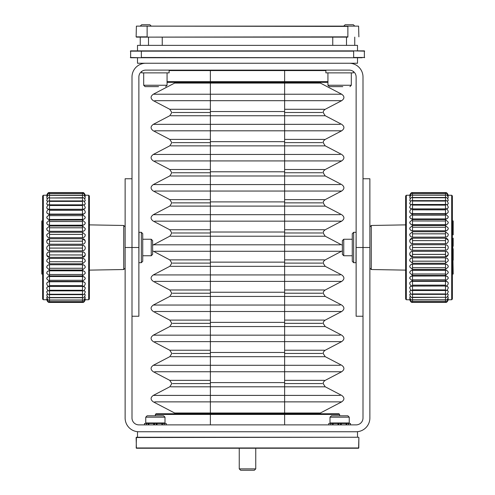 <?xml version="1.0" encoding="UTF-8"?>
<svg xmlns="http://www.w3.org/2000/svg" width="495" height="495" viewBox="0 0 495 495"><rect width="100%" height="100%" fill="white"/><g stroke="black" fill="none" stroke-linecap="round" stroke-linejoin="round"><path stroke-width="0.74" d="M143.686 72.876L143.686 85.251L145.06 86.625L143.686 85.251L167.062 85.251L165.689 86.625L167.062 85.251L167.062 72.876M169.123 70.123L169.123 72.876L155.548 72.876M155.374 86.625L145.06 86.625L155.374 86.625M152.182 86.625L158.567 86.625M343.753 26.124L345.126 24.75L353.374 24.75L354.748 26.124M363.002 178.751L369.876 178.751L369.876 418.003A13.749 13.749 0 0 1 356.128 431.751L138.872 431.751A13.749 13.749 0 0 1 125.124 418.003L125.124 178.751L131.998 178.751L131.998 418.003A6.874 6.874 0 0 0 138.872 424.877L356.128 424.877A6.874 6.874 0 0 0 363.002 418.003L363.002 178.751M362.173 57.748L132.827 57.748M364.648 57.476L353.653 57.476L353.653 51.152L141.347 51.152L141.347 57.476L353.653 57.748L130.624 57.748L130.624 50.874L364.376 50.874L364.376 57.748M364.648 51.152L353.653 50.874M336.433 86.625L342.818 86.625M327.938 82.337L167.062 82.337M210.375 110.354L210.375 100.683L154.743 100.683L210.375 100.683L210.375 94.217L153.895 94.217L210.375 94.217L210.375 83.08L174.63 83.08L320.37 83.08L284.625 83.08L284.625 70.581L169.123 70.581M180.124 83.08L174.63 83.08L174.63 82.337M315.742 83.08L320.37 83.08L341.686 94.217C344.644 96.37 344.644 98.53 341.686 100.683L325.24 109.277M210.375 111.542L284.625 111.542L210.375 111.542M210.375 140.475L210.375 130.804L154.743 130.804L210.375 130.804L210.375 124.338L153.314 124.338L210.375 124.338L210.375 115.743L170.67 115.743L325.24 115.743L284.625 115.743L284.625 109.277L324.33 109.277L284.625 109.277M210.375 141.657L284.625 141.657L210.375 141.657M210.375 170.589L210.375 160.918L154.743 160.918L210.375 160.918L210.375 154.452L153.314 154.452L210.375 154.452L210.375 145.858L170.67 145.858L325.24 145.858L284.625 145.858L284.625 139.392L324.33 139.392L284.625 139.392M210.375 171.777L284.625 171.777L210.375 171.777M210.375 200.71L210.375 191.039L154.743 191.039L210.375 191.039L210.375 184.573L153.314 184.573L210.375 184.573L210.375 175.979L170.67 175.979L325.24 175.979L284.625 175.979L284.625 169.513L324.33 169.513L284.625 169.513M210.375 201.892L284.625 201.892L210.375 201.892M210.375 230.825L210.375 221.154L154.743 221.154L210.375 221.154L210.375 214.688L153.314 214.688L210.375 214.688L210.375 206.099L170.67 206.099L325.24 206.099L284.625 206.099L284.625 199.633L324.33 199.633L284.625 199.633M210.375 232.013L284.625 232.013L210.375 232.013M210.375 260.945L210.375 251.274L154.743 251.274L210.375 251.274L210.375 244.808L153.314 244.808L210.375 244.808L210.375 236.214L170.67 236.214L325.24 236.214L284.625 236.214L284.625 229.748L324.33 229.748L284.625 229.748M210.375 262.133L284.625 262.133L210.375 262.133M210.375 291.066L210.375 281.395L154.743 281.395L210.375 281.395L210.375 274.929L153.314 274.929L210.375 274.929L210.375 266.335L170.67 266.335L325.24 266.335L284.625 266.335L284.625 259.869L324.33 259.869L284.625 259.869M210.375 292.248L284.625 292.248L210.375 292.248M210.375 321.181L210.375 311.51L154.743 311.51L210.375 311.51L210.375 305.044L153.314 305.044L210.375 305.044L210.375 296.449L170.67 296.449L325.24 296.449L284.625 296.449L284.625 289.983L324.33 289.983L284.625 289.983M210.375 322.369L284.625 322.369L210.375 322.369M210.375 351.302L210.375 341.63L154.743 341.63L210.375 341.63L210.375 335.164L153.314 335.164L210.375 335.164L210.375 326.57L170.67 326.57L325.24 326.57L284.625 326.57L284.625 320.104L324.33 320.104L284.625 320.104M210.375 352.483L284.625 352.483L210.375 352.483M210.375 381.416L210.375 371.745L154.743 371.745L210.375 371.745L210.375 365.279L153.314 365.279L210.375 365.279L210.375 356.691L170.67 356.691L325.24 356.691L284.625 356.691L284.625 350.225L324.33 350.225L284.625 350.225M210.375 382.604L284.625 382.604L210.375 382.604M325.24 386.805L341.686 395.4C344.644 397.553 344.644 399.713 341.686 401.866L320.37 413.003L320.37 413.752L156.061 413.752L210.375 413.752L210.375 413.003L174.63 413.003L210.375 413.003L210.375 401.866L154.743 401.866L210.375 401.866L210.375 395.4L153.314 395.4L210.375 395.4L210.375 386.805L170.67 386.805L325.24 386.805L284.625 386.805L284.625 380.339L324.33 380.339L284.625 380.339M210.375 413.003L320.37 413.003L284.625 413.003L284.625 401.866L341.686 401.866L284.625 401.866L284.625 395.4L340.257 395.4L284.625 395.4L284.625 386.805M284.625 413.003L284.625 413.752L338.939 413.752L339.626 414.439L284.625 414.439L284.625 424.877M210.375 109.277L169.76 109.277L210.375 109.277L210.369 112.507L172.687 112.507L210.375 112.507L210.375 115.743M210.375 139.392L169.76 139.392L210.375 139.392L210.369 142.628L172.687 142.628L210.375 142.628L210.375 145.858M210.375 169.513L169.76 169.513L210.375 169.513L210.369 172.749L172.687 172.749L210.375 172.749L210.375 175.979M210.375 199.633L169.76 199.633L210.375 199.633L210.369 202.863L172.687 202.863L210.375 202.863L210.375 206.099M210.375 229.748L169.76 229.748L210.375 229.748L210.369 232.984L172.687 232.984L210.375 232.984L210.375 236.214M210.375 259.869L169.76 259.869L210.375 259.869L210.369 263.099L172.687 263.099L210.375 263.099L210.375 266.335M210.375 289.983L169.76 289.983L210.375 289.983L210.369 293.219L172.687 293.219L210.375 293.219L210.375 296.449M210.375 320.104L169.76 320.104L210.375 320.104L210.369 323.34L172.687 323.34L210.375 323.34L210.375 326.57M210.375 350.225L169.76 350.225L210.375 350.225L210.369 353.455L172.687 353.455L210.375 353.455L210.375 356.691M210.375 380.339L169.76 380.339L210.375 380.339L210.369 383.575L172.687 383.575L210.375 383.575L210.375 386.805M210.375 371.745L341.686 371.745L284.625 371.745L284.625 365.279L340.257 365.279L284.625 365.279L284.625 356.691M210.375 341.63L341.686 341.63L284.625 341.63L284.625 335.164L340.257 335.164L284.625 335.164L284.625 326.57M210.375 311.51L341.686 311.51L284.625 311.51L284.625 305.044L340.257 305.044L284.625 305.044L284.625 296.449M210.375 281.395L341.686 281.395L284.625 281.395L284.625 274.929L340.257 274.929L284.625 274.929L284.625 266.335M210.375 251.274L341.686 251.274L284.625 251.274L284.625 244.808L340.257 244.808L284.625 244.808L284.625 236.214M210.375 221.154L341.686 221.154L284.625 221.154L284.625 214.688L340.257 214.688L284.625 214.688L284.625 206.099M210.375 191.039L341.686 191.039L284.625 191.039L284.625 184.573L340.257 184.573L284.625 184.573L284.625 175.979M210.375 160.918L341.686 160.918L284.625 160.918L284.625 154.452L340.257 154.452L284.625 154.452L284.625 145.858M210.375 130.804L341.686 130.804L284.625 130.804L284.625 124.338L340.257 124.338L284.625 124.338L284.625 115.743M210.375 100.683L341.686 100.683L284.625 100.683L284.625 94.217L341.686 94.217L284.625 94.217L284.625 83.08M336.198 94.223L341.686 94.217M137.499 57.748L137.499 63.249L357.501 63.249L357.501 57.748M353.653 262.697L352.273 261.317L352.273 233.683L353.653 232.304L353.653 262.697L355.985 262.697L356.128 232.446M141.347 232.304L142.727 233.683L142.727 261.317L141.347 262.697L141.347 232.304L139.015 232.304L138.872 262.554M356.128 247.5L363.002 247.5L363.002 316.249L356.128 316.249L356.128 76.997A6.874 6.874 0 0 0 349.247 70.123L145.753 70.123A6.874 6.874 0 0 0 138.872 76.997L138.872 316.249L131.998 316.249L131.998 76.997A13.749 13.749 0 0 1 145.753 63.249M369.876 247.5L363.002 247.5L363.002 76.997A13.749 13.749 0 0 0 349.247 63.249M162.44 424.877L162.44 423.497L161.896 423.497L161.896 424.877M156.29 424.877L156.29 423.497L154.459 423.497L154.459 424.877M147.126 415.8L145.753 417.174L147.126 415.8L163.622 415.8L165.002 417.174L145.753 417.174L145.753 422.953L165.002 422.953L164.451 423.497M148.853 424.877L148.853 423.497L148.308 423.497L148.698 423.497M353.374 71.503L353.374 72.876L325.877 72.876L325.877 70.123M327.938 72.876L327.938 85.251L329.311 86.625L327.938 85.251L351.314 85.251L349.94 86.625L351.314 85.251L351.314 72.876M339.626 86.625L329.311 86.625L339.626 86.625M130.352 51.152L141.347 51.152L137.499 50.874L137.499 45.373L357.501 45.373L357.501 50.874M137.499 437.252L137.499 431.751L138.872 431.751M356.128 431.751L357.501 431.751L357.501 437.252M84.862 196.558A2.747 0.544 0 0 0 85.251 196.28A2.747 0.544 0 0 0 85.233 196.218M46.771 196.218A2.747 0.544 0 0 0 46.753 196.28A2.747 0.544 0 0 0 47.136 196.558M84.515 198.575A2.747 0.879 0 0 0 85.251 197.969A2.747 0.879 0 0 0 85.239 197.913M46.759 197.913A2.747 0.879 0 0 0 46.753 197.969A2.747 0.879 0 0 0 47.483 198.575M84.1 201.434A2.747 1.194 0 0 0 85.251 200.438A2.747 1.194 0 0 0 85.245 200.382M46.753 200.382A2.747 1.194 0 0 0 46.753 200.438A2.747 1.194 0 0 0 47.897 201.434M83.587 205.06A2.747 1.497 0 0 0 85.251 203.649A2.747 1.497 0 0 0 85.245 203.594M46.753 203.594A2.747 1.497 0 0 0 46.753 203.649A2.747 1.497 0 0 0 48.411 205.06M46.753 207.498A2.747 1.776 0 0 0 46.753 207.541A2.747 1.776 0 0 0 49.5 209.373L82.498 209.373A2.747 1.776 0 0 0 85.251 207.541A2.747 1.776 0 0 0 85.245 207.498M46.753 212.021A2.747 2.023 0 0 0 46.753 212.058A2.747 2.023 0 0 0 49.5 214.162L82.498 214.162A2.747 2.023 0 0 0 85.245 212.058A2.747 2.023 0 0 0 85.245 212.021M46.753 217.088A2.747 2.24 0 0 0 46.753 217.126A2.747 2.24 0 0 0 49.5 219.477L82.498 219.477A2.747 2.24 0 0 0 85.245 217.126A2.747 2.24 0 0 0 85.245 217.088M46.759 222.626A2.747 2.425 0 0 0 46.753 222.657A2.747 2.425 0 0 0 49.5 225.237L82.498 225.237A2.747 2.425 0 0 0 85.245 222.657A2.747 2.425 0 0 0 85.239 222.626M82.498 231.344A2.747 2.568 0 0 0 85.239 228.523L85.233 228.504A2.747 2.562 180 0 1 82.498 231.301L49.5 231.301A2.747 2.562 180 0 1 46.765 228.504L46.759 228.548A2.747 2.568 0 0 0 49.5 231.344L82.498 231.344L82.498 227.768L49.5 227.768L49.5 231.344M82.498 237.711A2.747 2.673 -0 0 0 85.22 234.661A2.747 2.673 -0 0 0 85.22 234.649L85.22 234.63A2.747 2.667 180 0 1 82.498 237.68L49.5 237.68A2.747 2.667 180 0 1 46.784 234.63L46.777 234.661A2.747 2.673 -0 0 0 46.777 234.661A2.747 2.673 -0 0 0 49.5 237.711L82.498 237.711L82.498 234.364L49.5 234.364L49.5 237.711M82.498 244.233A2.747 2.735 -0 0 0 85.121 240.675A2.747 2.735 -0 0 0 85.121 240.669A2.747 2.729 180 0 1 82.498 244.214L49.5 244.214L82.498 244.233L82.498 241.158L49.5 241.158L49.5 244.214A2.747 2.729 180 0 1 46.883 240.663A2.747 2.735 -0 0 0 46.877 240.675A2.747 2.735 -0 0 0 49.5 244.233L49.5 244.233M82.498 250.804A2.747 2.747 180 0 0 85.251 248.051A2.747 2.747 180 0 0 82.498 245.303L49.5 245.303A2.747 2.747 180 0 0 46.753 248.051A2.747 2.747 180 0 0 49.5 250.804L82.498 250.804L49.5 250.798A2.747 2.747 0 0 1 46.753 248.051A2.747 2.747 0 0 1 49.5 245.31L82.498 245.31A2.747 2.747 0 0 1 85.245 248.051A2.747 2.747 0 0 1 82.498 250.798L82.498 248.057L49.5 248.057L49.5 250.804M85.159 255.296A2.747 2.723 180 0 0 85.159 255.29A2.747 2.723 180 0 0 82.498 251.868L49.5 251.868A2.747 2.723 180 0 0 46.839 255.29A2.747 2.723 180 0 0 46.846 255.296A2.747 2.723 0 0 1 49.5 251.893L82.498 251.893A2.747 2.723 0 0 1 85.152 255.302A2.747 2.723 0 0 1 82.498 257.332L85.159 255.29M82.498 261.762L49.5 261.713L82.498 261.762L82.498 263.779L85.22 261.403A2.747 2.654 180 0 0 85.227 261.372A2.747 2.654 180 0 0 82.498 258.371L49.5 258.371A2.747 2.654 180 0 0 46.771 261.372A2.747 2.654 180 0 0 46.777 261.391A2.747 2.654 0 0 1 49.5 258.409L82.498 258.409A2.747 2.654 0 0 1 85.22 261.403L85.227 261.372M85.239 267.486A2.747 2.543 180 0 0 82.498 264.701L49.5 264.701A2.747 2.543 180 0 0 46.759 267.467A2.747 2.543 180 0 0 46.765 267.486M85.245 273.333A2.747 2.395 180 0 0 85.245 273.302A2.747 2.395 180 0 0 82.498 270.759L49.5 270.759A2.747 2.395 180 0 0 46.753 273.302A2.747 2.395 180 0 0 46.759 273.333M85.245 278.796A2.747 2.209 180 0 0 85.245 278.759A2.747 2.209 180 0 0 82.498 276.451L49.5 276.451A2.747 2.209 180 0 0 46.753 278.759A2.747 2.209 180 0 0 46.753 278.796M85.245 283.784A2.747 1.986 180 0 0 85.245 283.74A2.747 1.986 180 0 0 82.498 281.686L49.5 281.686A2.747 1.986 180 0 0 46.753 283.74A2.747 1.986 180 0 0 46.753 283.784M85.245 288.208A2.747 1.732 180 0 0 85.251 288.158A2.747 1.732 180 0 0 82.906 286.395M49.092 286.395A2.747 1.732 180 0 0 46.753 288.158A2.747 1.732 180 0 0 46.753 288.208M85.245 291.994A2.747 1.448 180 0 0 85.251 291.939A2.747 1.448 180 0 0 83.686 290.602M48.318 290.602A2.747 1.448 180 0 0 46.753 291.939A2.747 1.448 180 0 0 46.753 291.994M85.245 295.082A2.747 1.145 180 0 0 85.251 295.026A2.747 1.145 180 0 0 84.175 294.104M47.823 294.104A2.747 1.145 180 0 0 46.753 295.026A2.747 1.145 180 0 0 46.753 295.082M85.239 297.427A2.747 0.823 180 0 0 85.251 297.371A2.747 0.823 180 0 0 84.577 296.821M47.421 296.821A2.747 0.823 180 0 0 46.753 297.371A2.747 0.823 180 0 0 46.759 297.427M85.227 298.986A2.747 0.489 180 0 0 85.251 298.93A2.747 0.489 180 0 0 84.917 298.689M47.087 298.689A2.747 0.489 180 0 0 46.753 298.93A2.747 0.489 180 0 0 46.771 298.986M85.245 299.747L88.685 299.747L88.685 195.253L85.239 195.191C84.503 193.236 83.587 192.363 82.498 192.567L49.5 192.567C48.411 192.363 47.495 193.236 46.753 195.197L43.312 195.253L43.312 299.747L42.626 299.06L42.626 196.008M89.372 196.008L89.372 299.06L88.685 299.747M125.124 268.123L123.725 269.528L123.725 225.472L89.372 224.879M152.627 240.632L152.627 254.374L151.247 255.748L151.247 239.252L152.627 240.626M151.247 255.742L142.727 255.748M42.347 220.993L41.803 220.949L41.803 222.193L42.347 222.806L41.803 223.523L41.803 222.193L41.803 270.152L42.347 271.05L41.803 271.829L41.803 270.152M42.347 274.007L41.803 274.051L42.347 274.007L41.803 274.051L41.803 271.829M412.502 244.753A2.747 2.747 0 0 0 409.749 247.5A2.747 2.747 0 0 0 412.502 250.247L445.5 250.247A2.747 2.747 0 0 0 448.247 247.5A2.747 2.747 0 0 0 445.5 244.753L412.502 244.753L445.5 244.753A2.747 2.747 0 0 1 448.247 247.5A2.747 2.747 0 0 1 445.5 250.247L412.502 250.247A2.747 2.747 0 0 1 409.755 247.5A2.747 2.747 0 0 1 412.502 244.753L412.502 247.525L445.5 247.525L445.5 244.753M409.86 240.193A2.747 2.729 -0 0 0 409.86 240.199A2.747 2.729 -0 0 0 412.502 243.682L445.5 243.682A2.747 2.729 -0 0 0 448.142 240.199A2.747 2.729 -0 0 0 448.142 240.193L448.136 240.18A2.747 2.723 180 0 1 445.5 243.658L412.502 243.658A2.747 2.723 180 0 1 409.86 240.18A2.747 2.723 180 0 1 412.502 238.213L409.86 240.199M409.78 234.129A2.747 2.661 0 0 0 409.773 234.141A2.747 2.661 0 0 0 412.502 237.167L445.5 237.167A2.747 2.661 0 0 0 448.223 234.141A2.747 2.661 0 0 0 448.223 234.129L448.223 234.116A2.747 2.661 180 0 1 445.5 237.136L412.502 237.136A2.747 2.661 180 0 1 409.78 234.116L409.773 234.141M412.502 227.23L445.5 227.279L412.502 227.23L412.502 225.51L409.767 227.997A2.747 2.555 0 0 0 412.502 230.825L445.5 230.825A2.747 2.555 0 0 0 448.241 228.04A2.747 2.555 0 0 0 448.235 228.016A2.747 2.555 180 0 1 445.5 230.775L412.502 230.775A2.747 2.555 180 0 1 409.767 227.997L409.761 228.04M412.502 220.98L445.5 221.024L412.502 220.98L412.502 219.57L409.761 222.119A2.747 2.407 0 0 0 409.755 222.175A2.747 2.407 0 0 0 412.502 224.736L445.5 224.736A2.747 2.407 0 0 0 448.247 222.175A2.747 2.407 0 0 0 448.241 222.144A2.747 2.407 180 0 1 445.5 224.674L412.502 224.674A2.747 2.407 180 0 1 409.761 222.119L409.755 222.175M409.755 216.643A2.747 2.228 0 0 0 409.755 216.68A2.747 2.228 0 0 0 412.502 219.013L445.5 219.013A2.747 2.228 0 0 0 448.247 216.68A2.747 2.228 0 0 0 448.247 216.643M409.755 211.619A2.747 2.005 0 0 0 409.755 211.656A2.747 2.005 0 0 0 412.502 213.735L445.5 213.735A2.747 2.005 0 0 0 448.247 211.656A2.747 2.005 0 0 0 448.247 211.619M409.755 207.145A2.747 1.751 0 0 0 409.749 207.188A2.747 1.751 0 0 0 412.236 208.983M445.766 208.983A2.747 1.751 0 0 0 448.247 207.188A2.747 1.751 0 0 0 448.247 207.145M409.755 203.297A2.747 1.473 0 0 0 409.749 203.352A2.747 1.473 0 0 0 411.364 204.726M446.639 204.726A2.747 1.473 0 0 0 448.247 203.352A2.747 1.473 0 0 0 448.247 203.297M409.755 200.147A2.747 1.169 0 0 0 409.749 200.203A2.747 1.169 0 0 0 410.862 201.162M447.14 201.162A2.747 1.169 0 0 0 448.247 200.203A2.747 1.169 0 0 0 448.247 200.147M409.761 197.74A2.747 0.848 0 0 0 409.749 197.796A2.747 0.848 0 0 0 410.454 198.371M447.548 198.371A2.747 0.848 0 0 0 448.247 197.796A2.747 0.848 0 0 0 448.241 197.74M409.773 196.113A2.747 0.514 0 0 0 409.749 196.175A2.747 0.514 0 0 0 410.114 196.428M447.888 196.428A2.747 0.514 0 0 0 448.247 196.175A2.747 0.514 0 0 0 448.229 196.113M410.114 298.572A2.747 0.514 180 0 0 409.749 298.825A2.747 0.514 180 0 0 409.773 298.887M448.229 298.887A2.747 0.514 180 0 0 448.247 298.825A2.747 0.514 180 0 0 447.888 298.572M410.454 296.629A2.747 0.848 180 0 0 409.749 297.204A2.747 0.848 180 0 0 409.761 297.26M448.241 297.26A2.747 0.848 180 0 0 448.247 297.204A2.747 0.848 180 0 0 447.548 296.629M410.862 293.838A2.747 1.169 180 0 0 409.749 294.797A2.747 1.169 180 0 0 409.755 294.853M448.247 294.853A2.747 1.169 180 0 0 448.247 294.797A2.747 1.169 180 0 0 447.14 293.838M411.364 290.274A2.747 1.473 180 0 0 409.749 291.648A2.747 1.473 180 0 0 409.755 291.704M448.247 291.704A2.747 1.473 180 0 0 448.247 291.648A2.747 1.473 180 0 0 446.639 290.274M412.236 286.017A2.747 1.751 180 0 0 409.749 287.812A2.747 1.751 180 0 0 409.755 287.855M448.247 287.855A2.747 1.751 180 0 0 448.247 287.812A2.747 1.751 180 0 0 445.766 286.017M448.247 283.381A2.747 2.005 180 0 0 448.247 283.344A2.747 2.005 180 0 0 445.5 281.265L412.502 281.265A2.747 2.005 180 0 0 409.755 283.344A2.747 2.005 180 0 0 409.755 283.381M448.247 278.357A2.747 2.228 180 0 0 448.247 278.32A2.747 2.228 180 0 0 445.5 275.987L412.502 275.987A2.747 2.228 180 0 0 409.755 278.32A2.747 2.228 180 0 0 409.755 278.357M412.502 270.264A2.747 2.407 180 0 0 409.755 272.825A2.747 2.407 180 0 0 409.755 272.856A2.747 2.407 0 0 1 412.502 270.326L445.5 270.326A2.747 2.407 0 0 1 448.241 272.881A2.747 2.407 180 0 0 448.247 272.825A2.747 2.407 180 0 0 445.5 270.264L412.502 270.264L412.502 274.02L445.5 274.02L445.5 270.264M412.502 264.175A2.747 2.555 180 0 0 409.761 266.984A2.747 2.555 0 0 1 412.502 264.225L445.5 264.225A2.747 2.555 0 0 1 448.235 267.003A2.747 2.555 180 0 0 448.241 266.96A2.747 2.555 180 0 0 445.5 264.175L412.502 264.175L412.502 267.77L445.5 267.77L445.5 264.175M412.502 257.833A2.747 2.661 180 0 0 409.773 260.859A2.747 2.661 180 0 0 409.78 260.871L409.78 260.884A2.747 2.661 0 0 1 412.502 257.864L445.5 257.864A2.747 2.661 0 0 1 448.223 260.884L448.223 260.859A2.747 2.661 180 0 0 448.223 260.859A2.747 2.661 180 0 0 445.5 257.833L412.502 257.833L412.502 261.199L445.5 261.199L445.5 257.833M412.502 251.318A2.747 2.729 180 0 0 409.86 254.801A2.747 2.729 180 0 0 409.86 254.807L409.86 254.82A2.747 2.723 0 0 1 412.502 251.342L445.5 251.342A2.747 2.723 0 0 1 448.136 254.82A2.747 2.723 0 0 1 445.5 256.787L448.142 254.801A2.747 2.729 180 0 0 448.142 254.801A2.747 2.729 180 0 0 445.5 251.318L412.502 251.318L412.502 254.418L445.5 254.418L445.5 251.318M452.374 195.94L452.374 299.06L451.688 299.747L451.688 195.253L452.374 195.94M406.315 299.747L405.628 299.06L405.628 195.94L406.315 195.253L406.315 299.747L409.755 299.772C410.491 301.727 411.407 302.606 412.502 302.396L445.5 302.396L445.5 301.579C446.106 302.266 447.022 301.393 448.247 298.949L448.247 298.825M369.876 226.877L371.275 225.472L371.275 269.528L405.628 270.122M343.753 255.748L342.373 254.374L342.373 240.626L343.753 239.252L343.753 255.748L352.273 255.748M452.653 247.5L453.197 249.152L452.653 247.5L453.197 245.848L453.197 238.151M452.374 220.962L453.197 220.949L453.197 234.853M452.944 259.739L453.197 274.051L452.374 274.038M453.197 260.147L453.197 249.152M347.874 37.125L147.126 37.125L347.874 36.853L347.874 26.402L136.397 26.124L136.125 36.853L147.126 36.853L147.126 26.124L136.397 26.124L140.252 26.124L141.626 24.75L149.874 24.75L151.247 26.124M358.875 36.853L358.603 26.124L147.126 26.124M147.126 37.125L136.397 37.125L140.252 37.125L140.252 45.373M328.748 423.497L328.748 424.877L328.748 423.497L332.943 423.497M330.765 424.877L330.765 423.497M333.104 424.877L333.104 423.497L338.71 423.497L338.71 424.877M337.974 424.877L337.974 423.497M341.278 424.877L341.278 423.497L346.147 423.497L346.147 424.877M340.541 424.877L340.541 423.497L341.278 423.497M348.48 424.877L348.48 423.497L350.503 423.497L350.503 424.877M346.692 424.877L346.692 423.497L348.48 423.497M247.5 448.247L136.397 448.247L136.125 437.524L358.603 437.252L136.397 437.252L136.212 447.975L358.788 447.975L358.875 437.524L358.603 448.247L247.5 448.247M284.625 448.247L334.397 448.247M238.423 448.247L210.375 448.247L238.423 448.247M339.626 448.247L344.161 448.247M144.497 423.497L144.497 424.877L144.497 423.497L148.308 423.497L148.308 424.877M146.52 424.877L146.52 423.497M148.853 423.497L154.459 423.497M153.722 424.877L153.722 423.497M157.026 424.877L157.026 423.497L161.896 423.497M156.29 423.497L157.026 423.497M164.235 424.877L164.235 423.497L166.252 423.497L166.252 424.877M162.44 423.497L164.235 423.497M254.374 470.25L240.626 470.25L239.252 468.876L255.748 468.876L254.374 470.25M155.374 72.876L141.626 72.876L141.626 71.503M346.692 423.497L346.147 423.497M340.541 423.497L338.71 423.497M329.998 417.174L331.378 415.8L347.874 415.8L349.247 417.174L329.998 417.174L329.998 422.953L349.247 422.953L348.703 423.497L349.247 422.953L349.247 417.174L347.874 415.8M333.104 423.497L332.56 423.497L332.56 424.877M138.872 247.5L125.124 247.5M130.352 57.476L141.347 57.748M210.375 70.123L210.375 81.65L327.938 81.65M167.062 81.65L210.375 81.65L210.375 83.08M325.877 70.581L284.625 70.581L284.625 70.123M210.375 94.217L284.625 94.217M284.625 110.354L284.625 100.683M284.625 112.507L322.313 112.507L284.625 112.507M210.375 124.338L284.625 124.338M284.625 140.475L284.625 130.804M284.625 142.628L322.313 142.628L284.625 142.628M210.375 154.452L284.625 154.452M284.625 170.589L284.625 160.918M284.625 172.749L322.313 172.749L284.625 172.749M210.375 184.573L284.625 184.573M284.625 200.71L284.625 191.039M284.625 202.863L322.313 202.863L284.625 202.863M210.375 214.688L284.625 214.688M284.625 230.825L284.625 221.154M284.625 232.984L322.313 232.984L284.625 232.984M210.375 244.808L284.625 244.808M284.625 260.945L284.625 251.274M284.625 263.099L322.313 263.099L284.625 263.099M210.375 274.929L284.625 274.929M284.625 291.066L284.625 281.395M284.625 293.219L322.313 293.219L284.625 293.219M210.375 305.044L284.625 305.044M284.625 321.181L284.625 311.51M284.625 323.34L322.313 323.34L284.625 323.34M210.375 335.164L284.625 335.164M284.625 351.302L284.625 341.63M284.625 353.455L322.313 353.455L284.625 353.455M210.375 365.279L284.625 365.279M284.625 381.416L284.625 371.745M284.625 383.575L322.313 383.575L284.625 383.575M210.375 395.4L284.625 395.4M210.375 401.866L284.625 401.866M210.375 413.752L210.375 414.439L155.374 414.439L156.061 413.752M284.625 413.752L284.625 414.439L210.375 414.439L210.375 424.877M46.753 195.265C48.776 190.829 49.228 193.427 49.5 192.642L82.498 192.642L49.5 192.642L49.5 193.526C48.85 192.864 47.935 193.743 46.753 196.156L46.753 196.28M85.245 195.265C83.222 190.829 82.77 193.427 82.498 192.642L82.498 193.526C83.154 192.864 84.063 193.743 85.245 196.156A2.747 0.544 180 0 1 84.8 196.459M82.498 197.975L49.5 197.975L82.498 197.994L82.498 195.383L49.5 195.364L82.498 195.383L82.498 193.526L49.5 193.526L82.498 193.588L49.5 193.582L49.5 195.222C48.207 194.968 47.291 195.841 46.753 197.851L46.753 197.969M47.198 196.459A2.747 0.544 180 0 1 46.753 196.156M84.428 198.489A2.747 0.879 180 0 0 85.245 197.851C84.707 195.841 83.791 194.968 82.498 195.222L49.5 195.222L49.5 197.703C48.646 197.189 47.73 198.068 46.753 200.333L46.753 200.438M47.569 198.489A2.747 0.879 180 0 1 46.753 197.851M49.5 197.994L49.5 200.921C48.46 200.555 47.545 201.428 46.753 203.544L46.753 203.649M49.5 197.975L82.498 197.703C83.352 197.189 84.268 198.068 85.245 200.333A2.747 1.194 180 0 1 83.983 201.354M48.015 201.354A2.747 1.194 180 0 1 46.753 200.333M82.498 197.994L82.498 200.921C83.537 200.555 84.453 201.428 85.245 203.544A2.747 1.497 180 0 1 83.414 204.992M49.5 201.391L82.498 201.391L49.5 201.36L49.5 204.837C48.306 204.602 47.39 205.468 46.753 207.448L46.753 207.541M49.5 201.36L49.5 200.921L82.498 200.921L82.498 201.36M48.59 204.992A2.747 1.497 180 0 1 46.753 203.544M82.498 201.391L82.498 204.837C83.692 204.602 84.608 205.468 85.245 207.448A2.747 1.77 180 0 1 82.498 209.274L49.5 209.274A2.747 1.77 180 0 1 46.753 207.448M49.5 205.512L82.498 205.512L49.5 205.481L49.5 209.373C48.003 209.428 47.087 210.295 46.759 211.978L46.753 212.058M49.5 205.481L49.5 204.837L82.498 204.837L82.498 205.481M82.498 205.512L82.498 209.373C83.995 209.428 84.911 210.295 85.245 211.978A2.747 2.023 180 0 1 82.498 214.075L49.5 214.075A2.747 2.023 180 0 1 46.759 211.978M49.5 210.295L82.498 210.295L49.5 210.257L49.5 214.162M49.5 210.257L49.5 209.379L82.498 209.379L82.498 210.257M82.498 210.295L82.498 214.162M49.5 215.665L82.498 215.665L49.5 215.622L49.5 219.403A2.747 2.24 180 0 1 46.759 217.058L46.753 217.126M49.5 215.622L49.5 214.477L46.759 217.058M82.498 215.622L82.498 214.477L85.245 217.058A2.747 2.24 180 0 1 82.498 219.403L49.5 219.477M82.498 215.665L82.498 219.477M49.5 221.537L82.498 221.537L49.5 221.494L49.5 225.176A2.747 2.419 180 0 1 46.759 222.595L46.753 222.657M49.5 221.494L49.5 220.058L46.759 222.595M82.498 221.494L82.498 220.058L85.239 222.595A2.747 2.419 180 0 1 82.498 225.176L49.5 225.237M82.498 221.537L82.498 225.237M49.5 227.768L49.5 226.023L46.765 228.504M82.498 227.768L82.498 226.023L85.233 228.504M49.5 227.818L82.498 227.818M49.5 234.364L49.5 232.285L46.784 234.63M82.498 234.364L82.498 232.285L85.22 234.63M49.5 234.407L82.498 234.407M49.5 241.158L49.5 238.751L82.498 238.757A2.747 2.729 180 0 1 85.115 240.663L82.498 238.751L82.498 241.158M46.883 240.663A2.747 2.729 180 0 1 49.5 238.757L46.877 240.675M49.5 241.207L82.498 241.207M49.5 248.057L49.5 245.303M82.498 248.057L82.498 245.303M49.5 248.106L82.498 248.106M49.5 254.993L49.5 257.332A2.747 2.723 0 0 1 46.846 255.302L49.5 257.344L82.498 257.344L82.498 254.944L49.5 254.944L82.498 254.993M49.5 254.944L49.5 251.868M82.498 254.944L82.498 251.868M49.5 261.762L49.5 263.779L46.771 261.372M49.5 261.713L49.5 258.371M82.498 261.713L82.498 258.371M49.5 268.309L82.498 268.265L49.5 268.265L49.5 270.004L46.765 267.51A2.747 2.543 0 0 1 49.5 264.751L82.498 264.751A2.747 2.543 0 0 1 85.233 267.51L85.239 267.467M49.5 268.265L49.5 264.701M82.498 268.265L82.498 264.701M82.498 268.309L82.498 270.004L85.233 267.51M49.5 274.527L82.498 274.484L49.5 274.484L49.5 275.913L46.759 273.364A2.747 2.395 0 0 1 49.5 270.821L82.498 270.821A2.747 2.395 0 0 1 85.239 273.364L85.245 273.302M49.5 274.484L49.5 270.759M82.498 274.484L82.498 270.759M82.498 274.527L82.498 275.913L85.239 273.364M49.5 280.319L82.498 280.275L49.5 280.275L49.5 281.414L46.759 278.834A2.747 2.203 0 0 1 49.5 276.526L82.498 276.526A2.747 2.203 0 0 1 85.245 278.834L85.245 278.759M49.5 280.275L49.5 276.451M82.498 280.275L82.498 276.451M82.498 280.319L82.498 281.414L85.245 278.834M49.5 285.59L82.498 285.59L49.5 285.553L49.5 286.426C48.009 286.382 47.093 285.516 46.759 283.827A2.747 1.98 0 0 1 49.5 281.773L82.498 281.773A2.747 1.98 0 0 1 85.245 283.827L85.245 283.74M49.5 285.553L49.5 281.686M82.498 285.553L82.498 281.686M82.498 285.59L82.498 286.426C83.989 286.382 84.905 285.516 85.245 283.827M49.5 290.262L82.498 290.262L49.5 290.231L49.5 290.868C48.324 291.122 47.409 290.249 46.753 288.251A2.747 1.726 0 0 1 49.5 286.475L82.498 286.475A2.747 1.726 0 0 1 85.245 288.251L85.251 288.158M49.5 290.231L49.5 286.426L82.498 286.426L82.498 290.231M82.498 290.262L82.498 290.868C83.68 291.122 84.589 290.249 85.245 288.251M82.498 297.501L49.5 297.501L82.498 297.52L82.498 290.868L49.5 290.868L49.5 294.234L82.498 294.259L49.5 294.234L49.5 294.667C48.485 295.057 47.569 294.185 46.753 292.044A2.747 1.448 0 0 1 48.473 290.67M83.525 290.67A2.747 1.448 0 0 1 85.245 292.044L85.251 291.939M49.5 297.52L49.5 297.767C48.677 298.299 47.761 297.427 46.753 295.138A2.747 1.145 0 0 1 47.935 294.185M49.5 297.501L49.5 294.667L82.498 294.667C83.513 295.057 84.428 294.185 85.245 292.044M82.498 297.52L82.498 297.767C83.327 298.299 84.243 297.427 85.245 295.138L85.251 295.026M84.063 294.185A2.747 1.145 0 0 1 85.245 295.138M49.5 299.995L82.498 299.995L49.5 300.119C48.702 300.682 47.786 299.803 46.753 297.489A2.747 0.823 0 0 1 47.501 296.913M49.5 299.976L49.5 297.767L82.498 297.767L82.498 299.976M82.498 299.995L82.498 300.119C83.296 300.682 84.212 299.803 85.245 297.489L85.251 297.371M84.496 296.913A2.747 0.823 0 0 1 85.245 297.489M82.498 301.628L82.498 300.119L49.5 300.119L49.5 301.628L82.498 301.634L49.5 301.678C48.925 302.383 48.009 301.505 46.753 299.048A2.747 0.489 0 0 1 47.143 298.794M84.855 298.794A2.747 0.489 0 0 1 85.245 299.048L85.251 298.93M49.5 302.426L82.498 302.426L49.5 302.433C48.411 302.637 47.495 301.764 46.753 299.803M82.498 302.426L82.498 301.678C83.073 302.383 83.989 301.505 85.245 299.048M445.5 247.525L445.5 250.247M412.502 247.525L412.502 250.247M445.5 247.475L412.502 247.475M445.5 240.582L445.5 238.213A2.747 2.723 180 0 1 448.136 240.18L445.5 238.2L412.502 238.2L412.502 240.632L445.5 240.632L412.502 240.582M445.5 240.632L445.5 243.682M412.502 240.632L412.502 243.682M445.5 233.801L412.502 233.844L445.5 233.844L445.5 231.753L448.223 234.116M445.5 233.844L445.5 237.167M412.502 233.844L412.502 237.167M412.502 233.801L412.502 231.753L409.78 234.116M445.5 227.23L445.5 225.51L448.241 228.04M445.5 227.279L445.5 230.825M412.502 227.279L412.502 230.825M445.5 220.98L445.5 219.57L448.247 222.175M445.5 221.024L445.5 224.736M412.502 221.024L412.502 224.736M445.5 215.152L412.502 215.189L445.5 215.189L445.5 214.032L448.241 216.612A2.747 2.221 180 0 1 445.5 218.939L412.502 218.939A2.747 2.221 180 0 1 409.755 216.612L409.755 216.68M445.5 215.189L445.5 219.013M412.502 215.189L412.502 219.013M412.502 215.152L412.502 214.032L409.755 216.612M445.5 209.831L412.502 209.831L445.5 209.868L445.5 208.97C446.997 209.02 447.907 209.886 448.241 211.575A2.747 1.999 180 0 1 445.5 213.648L412.502 213.648A2.747 1.999 180 0 1 409.755 211.575L409.755 211.656M445.5 209.868L445.5 213.735M412.502 209.868L412.502 213.735M412.502 209.831L412.502 208.97C411.005 209.02 410.089 209.886 409.755 211.575M445.5 205.103L412.502 205.103L445.5 205.14L445.5 204.478C446.694 204.243 447.61 205.116 448.247 207.096A2.747 1.751 180 0 1 445.5 208.896L412.502 208.896A2.747 1.751 180 0 1 409.755 207.096L409.749 207.188M445.5 205.14L445.5 208.97L412.502 208.97L412.502 205.14M412.502 205.103L412.502 204.478C411.302 204.243 410.392 205.116 409.755 207.096M412.502 197.746L445.5 197.746L412.502 197.722L412.502 204.478L445.5 204.478L445.5 201.075L412.502 201.05L445.5 201.075L445.5 200.624C446.515 200.24 447.43 201.112 448.247 203.247A2.747 1.473 180 0 1 446.471 204.658M411.531 204.658A2.747 1.473 180 0 1 409.755 203.247L409.749 203.352M445.5 197.722L445.5 197.468C446.335 196.942 447.251 197.814 448.247 200.091A2.747 1.169 180 0 1 447.022 201.081M445.5 197.746L445.5 200.624L412.502 200.624C411.481 200.24 410.572 201.112 409.755 203.247M412.502 197.722L412.502 197.468C411.661 196.942 410.745 197.814 409.755 200.091L409.749 200.203M410.974 201.081A2.747 1.169 180 0 1 409.755 200.091M412.502 192.605C411.407 192.394 410.491 193.273 409.755 195.228C410.491 193.273 411.407 192.394 412.502 192.605L445.5 192.605L412.502 192.605L445.5 192.611L412.502 192.605L412.502 193.471L445.5 193.477L412.502 193.471L412.502 197.468L445.5 197.468L445.5 195.197L412.502 195.185L445.5 195.049C446.719 194.752 447.635 195.63 448.247 197.678A2.747 0.848 180 0 1 447.461 198.285M410.534 198.285A2.747 0.848 180 0 1 409.755 197.678L409.749 197.796M409.755 197.678C410.367 195.63 411.283 194.752 412.502 195.049L445.5 195.049L445.5 193.421C446.106 192.734 447.022 193.607 448.247 196.051A2.747 0.514 180 0 1 447.827 196.329M410.169 196.329A2.747 0.514 180 0 1 409.755 196.051L409.749 196.175M445.5 192.605C446.589 192.394 447.505 193.273 448.247 195.228C447.505 193.273 446.589 192.394 445.5 192.605L445.5 193.421L412.502 193.421C411.896 192.734 410.98 193.607 409.755 196.051M446.608 302.173L448.247 299.772C447.505 301.727 446.589 302.606 445.5 302.396L412.502 302.396L445.5 302.396L412.502 302.396L412.502 301.579C411.896 302.266 410.98 301.393 409.755 298.949A2.747 0.514 0 0 1 410.169 298.671M412.502 297.278L445.5 297.278L412.502 297.254L412.502 299.803L445.5 299.815L412.502 299.803L412.502 301.579L445.5 301.579L412.502 301.523L445.5 301.529L445.5 299.951C446.719 300.248 447.635 299.37 448.247 297.322L448.247 297.204M447.827 298.671A2.747 0.514 0 0 1 448.247 298.949M410.534 296.715A2.747 0.848 0 0 0 409.755 297.322C410.367 299.37 411.283 300.248 412.502 299.951L445.5 299.951L445.5 297.532C446.335 298.058 447.251 297.186 448.247 294.909L448.247 294.797M447.461 296.715A2.747 0.848 0 0 1 448.247 297.322M445.5 297.254L445.5 294.377C446.515 294.76 447.43 293.888 448.247 291.753L448.247 291.648M445.5 297.278L412.502 297.532C411.661 298.058 410.745 297.186 409.755 294.909A2.747 1.169 0 0 1 410.974 293.919M447.022 293.919A2.747 1.169 0 0 1 448.247 294.909M412.502 297.254L412.502 294.377C411.481 294.76 410.572 293.888 409.755 291.753A2.747 1.473 0 0 1 411.531 290.342M412.502 289.897L445.5 289.897L412.502 289.86L412.502 294.377L445.5 294.377L445.5 293.95L412.502 293.925L445.5 293.95L445.5 290.522C446.694 290.757 447.61 289.884 448.247 287.904L448.247 287.812M446.471 290.342A2.747 1.473 0 0 1 448.247 291.753M445.5 289.86L445.5 286.104A2.747 1.751 0 0 1 448.247 287.904M445.5 289.897L445.5 290.522L412.502 290.522C411.302 290.757 410.392 289.884 409.755 287.904A2.747 1.751 0 0 1 412.502 286.104L445.5 286.03C446.997 285.98 447.907 285.114 448.241 283.425L448.247 283.344M412.502 289.86L412.502 286.03C411.005 285.98 410.089 285.114 409.755 283.425A2.747 1.999 0 0 1 412.502 281.352L445.5 281.352A2.747 1.999 0 0 1 448.241 283.425M445.5 285.132L412.502 285.132L445.5 285.17L445.5 281.265M445.5 285.17L445.5 286.03L412.502 286.03L412.502 285.17M412.502 285.132L412.502 281.265M445.5 279.811L412.502 279.811L445.5 279.848L445.5 276.062A2.747 2.221 0 0 1 448.241 278.388L448.247 278.32M445.5 279.848L445.5 280.968L448.241 278.388M412.502 279.848L412.502 280.968L409.755 278.388A2.747 2.221 0 0 1 412.502 276.062L445.5 275.987M412.502 279.811L412.502 275.987M445.5 274.02L445.5 275.43L448.247 272.825M412.502 274.02L412.502 275.43L409.755 272.825M445.5 273.976L412.502 273.976M445.5 267.77L445.5 269.49L448.241 266.96M412.502 267.77L412.502 269.49L409.761 266.96M445.5 267.721L412.502 267.721M445.5 261.199L445.5 263.247L448.223 260.884M412.502 261.199L412.502 263.247L409.78 260.884M445.5 261.156L412.502 261.156M445.5 254.418L445.5 256.8L412.502 256.787A2.747 2.723 0 0 1 409.86 254.82L412.502 256.8L412.502 254.418M445.5 254.368L412.502 254.368M358.603 26.124L347.874 26.124M148.5 37.125L148.5 45.373M162.249 37.125L162.249 45.373M354.748 45.373L354.748 37.125M320.37 82.337L320.37 83.08M325.215 115.743L323.155 112.507M325.215 145.858L323.155 142.628M325.215 175.979L323.155 172.749M325.215 206.099L323.155 202.863M325.215 236.214L323.155 232.984M325.215 266.335L323.155 263.099M325.215 296.449L323.155 293.219M325.215 326.57L323.155 323.34M325.215 356.691L323.155 353.455M325.215 386.805L323.155 383.575M171.827 112.507L169.766 109.277L153.32 100.683C150.356 98.53 150.356 96.37 153.314 94.217L174.63 83.08M169.785 115.743L171.845 112.507M171.827 142.628L169.766 139.392L153.32 130.804C150.356 128.644 150.356 126.491 153.314 124.338L169.76 115.743M169.785 145.858L171.845 142.628M171.827 172.749L169.766 169.513L153.32 160.918C150.356 158.765 150.356 156.612 153.314 154.452L169.76 145.858M169.785 175.979L171.845 172.749M171.827 202.863L169.766 199.633L153.32 191.039C150.356 188.88 150.356 186.726 153.314 184.573L169.76 175.979M169.785 206.099L171.845 202.863M171.827 232.984L169.766 229.748L153.32 221.154C150.356 219 150.356 216.847 153.314 214.688L169.76 206.099M169.785 236.214L171.845 232.984M152.627 245.26L169.76 236.214M171.827 263.099L169.766 259.869L152.627 250.823M169.785 266.335L171.845 263.099M171.827 293.219L169.766 289.983L153.32 281.395C150.356 279.236 150.356 277.082 153.314 274.929L169.76 266.335M169.785 296.449L171.845 293.219M171.827 323.34L169.766 320.104L153.32 311.51C150.356 309.356 150.356 307.203 153.314 305.044L169.76 296.449M169.785 326.57L171.845 323.34M171.827 353.455L169.766 350.225L153.32 341.63C150.356 339.471 150.356 337.318 153.314 335.164L169.76 326.57M169.785 356.691L171.845 353.455M171.827 383.575L169.766 380.339L153.32 371.745C150.356 369.592 150.356 367.439 153.314 365.279L169.76 356.691M169.785 386.805L171.845 383.575M174.63 413.752L174.63 413.003L153.314 401.866C150.356 399.713 150.356 397.553 153.314 395.4L169.76 386.805M325.221 380.352C322.035 383.118 323.823 382.313 323.173 383.575M325.24 356.691L341.686 365.279C344.644 367.439 344.644 369.592 341.686 371.745L325.24 380.339M325.221 350.231C322.035 352.997 323.823 352.193 323.173 353.455M325.24 326.57L341.686 335.164C344.644 337.318 344.644 339.471 341.686 341.63L325.24 350.225M325.221 320.11C322.035 322.882 323.823 322.072 323.173 323.34M325.24 296.449L341.686 305.044C344.644 307.203 344.644 309.356 341.686 311.51L325.24 320.104M325.221 289.996C322.035 292.762 323.823 291.957 323.173 293.219M325.24 266.335L341.686 274.929C344.644 277.082 344.644 279.236 341.686 281.395L325.24 289.983M325.221 259.875C322.035 262.647 323.823 261.836 323.173 263.099M342.373 250.823L325.24 259.869M325.24 236.214L342.373 245.26M325.221 229.76C322.035 232.526 323.823 231.716 323.173 232.984M325.24 206.099L341.686 214.688C344.644 216.847 344.644 219 341.686 221.154L325.24 229.748M325.221 199.64C322.035 202.406 323.823 201.601 323.173 202.863M325.24 175.979L341.686 184.573C344.644 186.726 344.644 188.88 341.686 191.039L325.24 199.633M325.221 169.519C322.035 172.291 323.823 171.48 323.173 172.749M325.24 145.858L341.686 154.452C344.644 156.612 344.644 158.765 341.686 160.918L325.24 169.513M325.221 139.404C322.035 142.17 323.823 141.366 323.173 142.628M325.24 115.743L341.686 124.338C344.644 126.491 344.644 128.644 341.686 130.804L325.24 139.392M325.221 109.284C322.035 112.056 323.823 111.245 323.173 112.507M155.374 414.439L155.374 415.8M339.626 414.439L339.626 415.8M353.653 232.304L355.985 232.304M141.347 262.697L139.015 262.697M165.002 417.174L165.002 422.953M145.753 422.953L146.297 423.497M332.751 37.125L332.751 45.373M346.5 37.125L346.5 45.373M49.5 214.477L82.498 214.477M49.5 220.058L82.498 220.058M49.5 226.023L82.498 226.023M49.5 232.285L82.498 232.285M49.5 238.751L82.498 238.751M82.498 263.779L49.5 263.779M82.498 270.004L49.5 270.004M82.498 275.913L49.5 275.913M82.498 281.414L49.5 281.414M82.498 301.678L49.5 301.678M49.5 302.433L82.498 302.433C83.587 302.637 84.503 301.764 85.245 299.803M43.312 195.253L42.626 195.94M88.685 195.253L89.372 195.94M125.124 226.877L123.725 225.472M123.725 269.528L89.372 270.122M46.753 299.747L43.312 299.747M142.727 239.252L151.247 239.252M42.626 220.962L41.976 220.949M42.626 274.038L41.976 274.051M412.502 231.753L445.5 231.753M412.502 225.51L445.5 225.51M412.502 219.57L445.5 219.57M412.502 214.032L445.5 214.032M409.755 195.228L406.315 195.253M448.247 299.772L451.688 299.747M412.502 302.396C411.407 302.606 410.491 301.727 409.755 299.772M445.5 280.968L412.502 280.968M445.5 275.43L412.502 275.43M445.5 269.49L412.502 269.49M445.5 263.247L412.502 263.247M448.247 195.253L451.688 195.253M371.275 225.472L405.628 224.879M369.876 268.123L371.275 269.528M352.273 239.252L343.753 239.252M255.748 448.247L255.748 468.876M239.252 448.247L239.252 468.876M329.998 422.953L330.549 423.497"/></g></svg>
